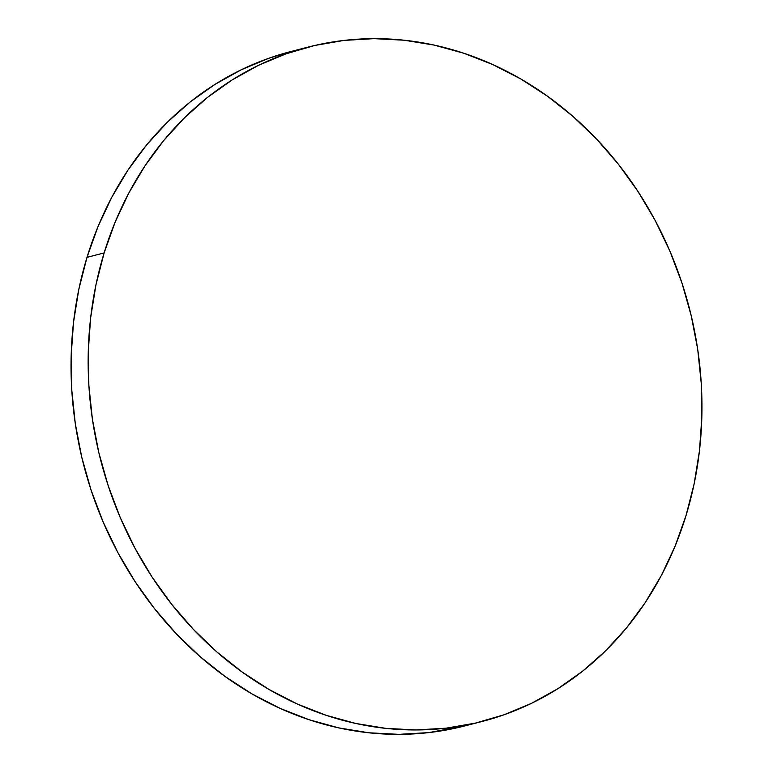 <?xml version="1.0" encoding="UTF-8"?>
<svg xmlns="http://www.w3.org/2000/svg" width="773" height="773" viewBox="0 0 773 773"><rect width="100%" height="100%" fill="white"/><g stroke="black" fill="none" stroke-linecap="round" stroke-linejoin="round"><path stroke-width="1.16" d="M308.253 47.056L291.141 51.462A348.236 303.982 75.6 0 0 87.011 257.341L104.123 252.935A348.236 303.982 -104.4 0 1 308.253 47.056A348.236 303.982 -104.4 0 1 616.1 161.364A348.236 303.982 -104.4 0 1 685.989 515.659A348.236 303.982 -104.4 0 1 481.859 721.538A348.236 303.982 -104.4 0 1 174.012 607.23A348.236 303.982 -104.4 0 1 104.123 252.935L87.011 257.341A348.236 303.982 75.6 0 0 156.9 611.636A348.236 303.982 75.6 0 0 464.747 725.944L481.859 721.538M104.123 252.935L95.939 284.908L90.644 317.829L88.277 351.396L88.856 385.283L92.393 419.159L98.847 452.698L108.152 485.579L120.211 517.485L134.927 548.105L152.146 577.151L171.703 604.331L193.414 629.406L217.068 652.112L242.432 672.239L269.265 689.593L297.305 704.01L326.293 715.344L355.947 723.499L385.969 728.379L416.087 729.944L445.992 728.185L475.414 723.113L504.064 714.774L531.66 703.256L557.942 688.666L582.658 671.148L605.559 650.866L626.439 628.014L645.088 602.814L661.33 575.508L675.013 546.366L685.989 515.659L694.173 483.695L699.468 450.765L701.836 417.198L701.246 383.311L697.719 349.435L691.265 315.896L681.96 283.015L669.891 251.119L655.185 220.489L637.967 191.443L618.41 164.263L596.698 139.188L573.044 116.481L547.68 96.354L520.847 79.001L492.797 64.584L463.81 53.25L434.165 45.095L404.134 40.215L374.026 38.65L344.111 40.409L314.698 45.481L286.049 53.82L258.453 65.338L232.171 79.928L207.454 97.446L184.554 117.738L163.673 140.58L145.024 165.78L128.782 193.086L115.1 222.228L104.123 252.935M291.382 51.395L268.936 58.226L241.34 69.744L215.058 84.334L190.342 101.852L167.441 122.134L146.561 144.986L127.912 170.186L111.67 197.492L97.987 226.634L87.011 257.341L78.827 289.305L73.532 322.235L71.164 355.802L71.754 389.689L75.281 423.565L81.735 457.104L91.04 489.985L103.109 521.881L117.815 552.511L135.033 581.557L154.59 608.738L176.302 633.812L199.956 656.519L225.32 676.646L252.153 693.999L280.203 708.416L309.19 719.75L338.835 727.905L368.866 732.785L398.974 734.35L428.889 732.591L464.998 725.876"/></g></svg>
